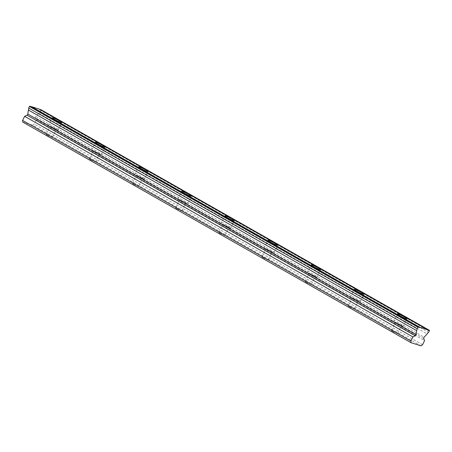 <?xml version="1.0" encoding="UTF-8"?>
<svg xmlns="http://www.w3.org/2000/svg" width="452" height="452" viewBox="0 0 452 452"><rect width="100%" height="100%" fill="white"/><g stroke="black" fill="none" stroke-linecap="round" stroke-linejoin="round"><path stroke-width="0.34" stroke-dasharray="2.26 1.69" d="M51.398 127.481A3.424 0.328 -153.9 0 1 50.099 126.532A3.424 0.328 -153.9 0 1 51.822 127.052A3.424 0.328 -153.9 0 1 54.946 128.6A3.424 0.328 -153.9 0 1 56.251 129.543A3.424 0.328 -153.9 0 1 54.528 129.023A3.424 0.328 -153.9 0 1 51.398 127.481M47.539 135.351A3.424 0.328 -153.9 0 1 46.24 134.402A3.424 0.328 -153.9 0 1 47.963 134.928A3.424 0.328 -153.9 0 1 51.093 136.47A3.424 0.328 -153.9 0 1 52.392 137.419A3.424 0.328 -153.9 0 1 50.669 136.894A3.424 0.328 -153.9 0 1 47.539 135.351M396.551 323.587A3.424 0.328 -153.9 0 1 395.251 322.643A3.424 0.328 -153.9 0 1 396.975 323.163A3.424 0.328 -153.9 0 1 400.099 324.711A3.424 0.328 -153.9 0 1 401.404 325.655A3.424 0.328 -153.9 0 1 399.681 325.135A3.424 0.328 -153.9 0 1 396.551 323.587M392.692 331.463A3.424 0.328 -153.9 0 1 391.392 330.514A3.424 0.328 -153.9 0 1 393.116 331.039A3.424 0.328 -153.9 0 1 396.246 332.582A3.424 0.328 -153.9 0 1 397.545 333.531A3.424 0.328 -153.9 0 1 395.822 333.005A3.424 0.328 -153.9 0 1 392.692 331.463M353.407 299.077A3.424 0.328 -153.9 0 1 352.108 298.128A3.424 0.328 -153.9 0 1 353.831 298.653A3.424 0.328 -153.9 0 1 356.956 300.196A3.424 0.328 -153.9 0 1 358.255 301.139A3.424 0.328 -153.9 0 1 356.532 300.62A3.424 0.328 -153.9 0 1 353.407 299.077M349.549 306.948A3.424 0.328 -153.9 0 1 348.249 305.998A3.424 0.328 -153.9 0 1 349.972 306.524A3.424 0.328 -153.9 0 1 353.097 308.066A3.424 0.328 -153.9 0 1 354.402 309.015A3.424 0.328 -153.9 0 1 352.679 308.49A3.424 0.328 -153.9 0 1 349.549 306.948M310.264 274.562A3.424 0.328 -153.9 0 1 308.959 273.613A3.424 0.328 -153.9 0 1 310.682 274.138A3.424 0.328 -153.9 0 1 313.812 275.68A3.424 0.328 -153.9 0 1 315.112 276.63A3.424 0.328 -153.9 0 1 313.389 276.104A3.424 0.328 -153.9 0 1 310.264 274.562M306.405 282.432A3.424 0.328 -153.9 0 1 305.106 281.489A3.424 0.328 -153.9 0 1 306.829 282.008A3.424 0.328 -153.9 0 1 309.953 283.551A3.424 0.328 -153.9 0 1 311.258 284.5A3.424 0.328 -153.9 0 1 309.535 283.98A3.424 0.328 -153.9 0 1 306.405 282.432M267.121 250.046A3.424 0.328 -153.9 0 1 265.816 249.103A3.424 0.328 -153.9 0 1 267.539 249.623A3.424 0.328 -153.9 0 1 270.669 251.165A3.424 0.328 -153.9 0 1 271.968 252.114A3.424 0.328 -153.9 0 1 270.245 251.594A3.424 0.328 -153.9 0 1 267.121 250.046M263.262 257.922A3.424 0.328 -153.9 0 1 261.962 256.973A3.424 0.328 -153.9 0 1 263.685 257.493A3.424 0.328 -153.9 0 1 266.81 259.041A3.424 0.328 -153.9 0 1 268.115 259.985A3.424 0.328 -153.9 0 1 266.392 259.465A3.424 0.328 -153.9 0 1 263.262 257.922M223.977 225.531A3.424 0.328 -153.9 0 1 222.672 224.587A3.424 0.328 -153.9 0 1 224.395 225.107A3.424 0.328 -153.9 0 1 227.525 226.655A3.424 0.328 -153.9 0 1 228.825 227.599A3.424 0.328 -153.9 0 1 227.102 227.079A3.424 0.328 -153.9 0 1 223.977 225.531M220.118 233.407A3.424 0.328 -153.9 0 1 218.819 232.458A3.424 0.328 -153.9 0 1 220.542 232.983A3.424 0.328 -153.9 0 1 223.667 234.526A3.424 0.328 -153.9 0 1 224.966 235.475A3.424 0.328 -153.9 0 1 223.243 234.95A3.424 0.328 -153.9 0 1 220.118 233.407M180.828 201.021A3.424 0.328 -153.9 0 1 179.529 200.072A3.424 0.328 -153.9 0 1 181.252 200.598A3.424 0.328 -153.9 0 1 184.382 202.14A3.424 0.328 -153.9 0 1 185.682 203.089A3.424 0.328 -153.9 0 1 183.958 202.564A3.424 0.328 -153.9 0 1 180.828 201.021M176.975 208.892A3.424 0.328 -153.9 0 1 175.67 207.948A3.424 0.328 -153.9 0 1 177.393 208.468A3.424 0.328 -153.9 0 1 180.523 210.01A3.424 0.328 -153.9 0 1 181.823 210.96A3.424 0.328 -153.9 0 1 180.099 210.434A3.424 0.328 -153.9 0 1 176.975 208.892M137.685 176.506A3.424 0.328 -153.9 0 1 136.385 175.557A3.424 0.328 -153.9 0 1 138.109 176.082A3.424 0.328 -153.9 0 1 141.233 177.625A3.424 0.328 -153.9 0 1 142.538 178.574A3.424 0.328 -153.9 0 1 140.815 178.048A3.424 0.328 -153.9 0 1 137.685 176.506M133.832 184.376A3.424 0.328 -153.9 0 1 132.526 183.433A3.424 0.328 -153.9 0 1 134.25 183.953A3.424 0.328 -153.9 0 1 137.38 185.501A3.424 0.328 -153.9 0 1 138.679 186.444A3.424 0.328 -153.9 0 1 136.956 185.925A3.424 0.328 -153.9 0 1 133.832 184.376M94.541 151.991A3.424 0.328 -153.9 0 1 93.242 151.047A3.424 0.328 -153.9 0 1 94.965 151.567A3.424 0.328 -153.9 0 1 98.09 153.109A3.424 0.328 -153.9 0 1 99.395 154.059A3.424 0.328 -153.9 0 1 97.672 153.539A3.424 0.328 -153.9 0 1 94.541 151.991M90.688 159.867A3.424 0.328 -153.9 0 1 89.383 158.918A3.424 0.328 -153.9 0 1 91.106 159.443A3.424 0.328 -153.9 0 1 94.236 160.985A3.424 0.328 -153.9 0 1 95.536 161.929A3.424 0.328 -153.9 0 1 93.813 161.409A3.424 0.328 -153.9 0 1 90.688 159.867M55.963 128.916A5.384 0.52 26.1 0 0 51.048 126.492A5.384 0.52 26.1 0 0 48.341 125.673A5.384 0.52 26.1 0 0 50.387 127.159A5.384 0.52 26.1 0 0 55.297 129.583A5.384 0.52 26.1 0 0 58.009 130.408A5.384 0.52 26.1 0 0 55.963 128.916M401.116 325.028A5.384 0.52 26.1 0 0 396.201 322.604A5.384 0.52 26.1 0 0 393.494 321.779A5.384 0.52 26.1 0 0 395.54 323.27A5.384 0.52 26.1 0 0 400.449 325.694A5.384 0.52 26.1 0 0 403.161 326.519A5.384 0.52 26.1 0 0 401.116 325.028M357.967 300.512A5.384 0.52 26.1 0 0 353.057 298.088A5.384 0.52 26.1 0 0 350.351 297.269A5.384 0.52 26.1 0 0 352.396 298.755A5.384 0.52 26.1 0 0 357.306 301.185A5.384 0.52 26.1 0 0 360.012 302.004A5.384 0.52 26.1 0 0 357.967 300.512M314.824 276.002A5.384 0.52 26.1 0 0 309.914 273.573A5.384 0.52 26.1 0 0 307.202 272.754A5.384 0.52 26.1 0 0 309.247 274.24A5.384 0.52 26.1 0 0 314.163 276.669A5.384 0.52 26.1 0 0 316.869 277.488A5.384 0.52 26.1 0 0 314.824 276.002M271.68 251.487A5.384 0.52 26.1 0 0 266.77 249.063A5.384 0.52 26.1 0 0 264.058 248.238A5.384 0.52 26.1 0 0 266.104 249.73A5.384 0.52 26.1 0 0 271.019 252.154A5.384 0.52 26.1 0 0 273.726 252.973A5.384 0.52 26.1 0 0 271.68 251.487M228.537 226.972A5.384 0.52 26.1 0 0 223.621 224.548A5.384 0.52 26.1 0 0 220.915 223.723A5.384 0.52 26.1 0 0 222.96 225.215A5.384 0.52 26.1 0 0 227.876 227.638A5.384 0.52 26.1 0 0 230.582 228.463A5.384 0.52 26.1 0 0 228.537 226.972M185.393 202.462A5.384 0.52 26.1 0 0 180.478 200.033A5.384 0.52 26.1 0 0 177.772 199.213A5.384 0.52 26.1 0 0 179.817 200.699A5.384 0.52 26.1 0 0 184.732 203.129A5.384 0.52 26.1 0 0 187.439 203.948A5.384 0.52 26.1 0 0 185.393 202.462M142.25 177.947A5.384 0.52 26.1 0 0 137.335 175.517A5.384 0.52 26.1 0 0 134.628 174.698A5.384 0.52 26.1 0 0 136.673 176.184A5.384 0.52 26.1 0 0 141.589 178.613A5.384 0.52 26.1 0 0 144.295 179.433A5.384 0.52 26.1 0 0 142.25 177.947M99.107 153.431A5.384 0.52 26.1 0 0 94.191 151.008A5.384 0.52 26.1 0 0 91.485 150.183A5.384 0.52 26.1 0 0 93.53 151.674A5.384 0.52 26.1 0 0 98.44 154.098A5.384 0.52 26.1 0 0 101.152 154.917A5.384 0.52 26.1 0 0 99.107 153.431M421.061 345.859L32.764 125.238L22.724 122.068M31.233 106.853A2.017 1.079 -60.4 0 1 30.499 106.87A2.017 1.079 -60.4 0 1 30.137 106.231M40.465 109.768A2.017 1.079 -60.4 0 1 39.731 109.785A2.017 1.079 -60.4 0 1 39.369 109.141M41.07 109.678L40.318 111.729L428.615 332.35M32.764 125.238L34.262 124.091L36.267 119.989L35.431 117.848A0.977 0.525 119.6 0 1 35.832 116.599L38.832 113.339A2.017 1.079 -60.4 0 1 40.318 111.729M422.558 344.718L34.262 124.091M429.4 330.751L41.104 110.124M38.832 113.339L427.134 333.96M36.267 119.989L424.564 340.616M35.832 116.599L424.129 337.22M423.733 338.475L35.431 117.848M46.24 134.402L50.099 126.532M391.392 330.514L395.251 322.643M348.249 305.998L352.108 298.128M305.106 281.489L308.959 273.613M261.962 256.973L265.816 249.103M218.819 232.458L222.672 224.587M175.67 207.948L179.529 200.072M132.526 183.433L136.385 175.557M89.383 158.918L93.242 151.047M48.341 125.673L52.195 117.797M393.494 321.779L397.348 313.908M350.351 297.269L354.204 289.393M307.202 272.754L311.061 264.883M264.058 248.238L267.917 240.368M220.915 223.723L224.774 215.853M177.772 199.213L181.631 191.337M134.628 174.698L138.487 166.828M91.485 150.183L95.338 142.312M52.392 137.419L56.251 129.543M397.545 333.531L401.404 325.655M354.402 309.015L358.255 301.139M311.258 284.5L315.112 276.63M268.115 259.985L271.968 252.114M224.966 235.475L228.825 227.599M181.823 210.96L185.682 203.089M138.679 186.444L142.538 178.574M95.536 161.929L99.395 154.059M30.499 106.87L418.795 327.497M39.731 109.785L428.027 330.412M58.009 130.408L61.862 122.532M403.161 326.519L407.015 318.643M360.012 302.004L363.871 294.128M316.869 277.488L320.728 269.618M273.726 252.973L277.584 245.103M230.582 228.463L234.441 220.587M187.439 203.948L191.298 196.078M144.295 179.433L148.149 171.562M101.152 154.917L105.005 147.047"/><path stroke-width="0.68" d="M416.953 328.672L28.657 108.051A2.017 1.079 -60.4 0 1 28.465 109.876A2.017 1.079 -60.4 0 1 28.38 110.039L27.809 114.068A0.977 0.525 119.6 0 1 27.662 114.525A0.977 0.525 119.6 0 1 27.041 115.203L24.611 116.311L22.6 120.413L22.724 122.068L411.021 342.695L421.061 345.859L422.558 344.718L424.564 340.616L423.733 338.475A0.977 0.525 -60.4 0 1 424.129 337.22L427.134 333.96A2.017 1.079 -60.4 0 1 428.615 332.35L429.4 330.751L429.072 330.209A2.017 1.079 -60.4 0 1 428.027 330.412A2.017 1.079 -60.4 0 1 427.671 329.768L419.84 327.299A2.017 1.079 -60.4 0 1 418.795 327.497A2.017 1.079 -60.4 0 1 418.433 326.852L417.738 327.073L416.953 328.672A2.017 1.079 -60.4 0 1 416.761 330.497A2.017 1.079 -60.4 0 1 416.676 330.661L416.106 334.689A0.977 0.525 -60.4 0 1 415.959 335.147A0.977 0.525 -60.4 0 1 415.337 335.825L412.908 336.938L410.896 341.04L411.021 342.695M59.817 121.046A5.384 0.52 26.1 0 0 54.907 118.616A5.384 0.52 26.1 0 0 52.195 117.797A5.384 0.52 26.1 0 0 54.24 119.288A5.384 0.52 26.1 0 0 59.155 121.712A5.384 0.52 26.1 0 0 61.862 122.532A5.384 0.52 26.1 0 0 59.817 121.046M404.969 317.157A5.384 0.52 26.1 0 0 400.06 314.728A5.384 0.52 26.1 0 0 397.348 313.908A5.384 0.52 26.1 0 0 399.393 315.394A5.384 0.52 26.1 0 0 404.308 317.824A5.384 0.52 26.1 0 0 407.015 318.643A5.384 0.52 26.1 0 0 404.969 317.157M361.826 292.642A5.384 0.52 26.1 0 0 356.911 290.218A5.384 0.52 26.1 0 0 354.204 289.393A5.384 0.52 26.1 0 0 356.249 290.885A5.384 0.52 26.1 0 0 361.165 293.308A5.384 0.52 26.1 0 0 363.871 294.128A5.384 0.52 26.1 0 0 361.826 292.642M318.683 268.126A5.384 0.52 26.1 0 0 313.767 265.703A5.384 0.52 26.1 0 0 311.061 264.883A5.384 0.52 26.1 0 0 313.106 266.369A5.384 0.52 26.1 0 0 318.022 268.793A5.384 0.52 26.1 0 0 320.728 269.618A5.384 0.52 26.1 0 0 318.683 268.126M275.539 243.617A5.384 0.52 26.1 0 0 270.624 241.187A5.384 0.52 26.1 0 0 267.917 240.368A5.384 0.52 26.1 0 0 269.963 241.854A5.384 0.52 26.1 0 0 274.878 244.283A5.384 0.52 26.1 0 0 277.584 245.103A5.384 0.52 26.1 0 0 275.539 243.617M232.396 219.101A5.384 0.52 26.1 0 0 227.48 216.672A5.384 0.52 26.1 0 0 224.774 215.853A5.384 0.52 26.1 0 0 226.819 217.339A5.384 0.52 26.1 0 0 231.729 219.768A5.384 0.52 26.1 0 0 234.441 220.587A5.384 0.52 26.1 0 0 232.396 219.101M189.252 194.586A5.384 0.52 26.1 0 0 184.337 192.162A5.384 0.52 26.1 0 0 181.631 191.337A5.384 0.52 26.1 0 0 183.676 192.829A5.384 0.52 26.1 0 0 188.586 195.253A5.384 0.52 26.1 0 0 191.298 196.078A5.384 0.52 26.1 0 0 189.252 194.586M146.103 170.071A5.384 0.52 26.1 0 0 141.194 167.647A5.384 0.52 26.1 0 0 138.487 166.828A5.384 0.52 26.1 0 0 140.532 168.313A5.384 0.52 26.1 0 0 145.442 170.737A5.384 0.52 26.1 0 0 148.149 171.562A5.384 0.52 26.1 0 0 146.103 170.071M102.96 145.561A5.384 0.52 26.1 0 0 98.05 143.131A5.384 0.52 26.1 0 0 95.338 142.312A5.384 0.52 26.1 0 0 97.383 143.798A5.384 0.52 26.1 0 0 102.299 146.228A5.384 0.52 26.1 0 0 105.005 147.047A5.384 0.52 26.1 0 0 102.96 145.561M28.657 108.051L29.442 106.446L30.137 106.231L418.433 326.852M427.671 329.768L39.369 109.141L31.544 106.672A2.017 1.079 -60.4 0 1 31.233 106.853M429.366 330.305L40.776 109.587A2.017 1.079 -60.4 0 1 40.465 109.768M22.6 120.413L410.896 341.04M29.442 106.446L417.738 327.073M31.544 106.672L419.84 327.299M40.776 109.587L429.072 330.209M24.611 116.311L412.908 336.938M28.38 110.039L416.676 330.661M29.843 106.141L418.145 326.762M416.106 334.689L27.809 114.068M27.041 115.203L415.337 335.825"/></g></svg>
